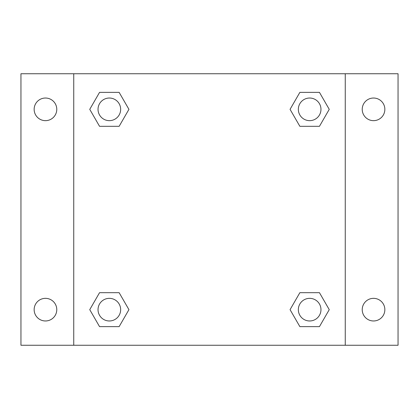 <?xml version="1.0" encoding="UTF-8"?>
<svg xmlns="http://www.w3.org/2000/svg" width="419" height="419" viewBox="0 0 419 419"><rect width="100%" height="100%" fill="white"/><g stroke="black" fill="none" stroke-linecap="round" stroke-linejoin="round"><path stroke-width="0.63" d="M20.95 73.744L398.05 73.744L398.05 345.256L20.95 345.256L20.95 73.744M373.539 98.03A11.313 11.313 0 0 1 384.851 109.343A11.313 11.313 0 0 1 373.539 120.656A11.313 11.313 0 0 1 362.226 109.343A11.313 11.313 0 0 1 373.539 98.03M373.539 298.344A11.313 11.313 0 0 1 384.851 309.657A11.313 11.313 0 0 1 373.539 320.97A11.313 11.313 0 0 1 362.226 309.657A11.313 11.313 0 0 1 373.539 298.344M45.462 298.344A11.313 11.313 0 0 1 56.775 309.657A11.313 11.313 0 0 1 45.462 320.97A11.313 11.313 0 0 1 34.149 309.657A11.313 11.313 0 0 1 45.462 298.344M45.462 98.03A11.313 11.313 0 0 1 56.775 109.343A11.313 11.313 0 0 1 45.462 120.656A11.313 11.313 0 0 1 34.149 109.343A11.313 11.313 0 0 1 45.462 98.03M99.544 292.687L119.137 292.687L128.937 309.657L119.137 326.626L99.544 326.626L89.75 309.657L99.544 292.687L119.137 292.687L99.544 292.687M299.863 92.374L319.456 92.374L329.25 109.343L319.456 126.313L299.863 126.313L290.063 109.343L299.863 92.374L319.456 92.374L299.863 92.374M73.744 345.256L73.744 73.744M345.256 73.744L345.256 345.256M99.544 92.374L119.137 92.374L128.937 109.343L119.137 126.313L99.544 126.313L89.75 109.343L99.544 92.374L119.137 92.374L99.544 92.374M299.863 292.687L319.456 292.687L329.25 309.657L319.456 326.626L299.863 326.626L290.063 309.657L299.863 292.687L319.456 292.687L299.863 292.687M319.456 326.626L299.863 326.626L319.456 326.626M320.97 309.657A11.313 11.313 0 0 0 304 299.863A11.313 11.313 0 0 0 304 319.456A11.313 11.313 0 0 0 320.97 309.657M119.137 326.626L99.544 326.626L119.137 326.626M120.656 309.657A11.313 11.313 0 0 0 103.687 299.863A11.313 11.313 0 0 0 103.687 319.456A11.313 11.313 0 0 0 120.656 309.657M319.456 126.313L299.863 126.313L319.456 126.313M320.97 109.343A11.313 11.313 0 0 0 304 99.544A11.313 11.313 0 0 0 304 119.137A11.313 11.313 0 0 0 320.97 109.343M119.137 126.313L99.544 126.313L119.137 126.313M120.656 109.343A11.313 11.313 0 0 0 103.687 99.544A11.313 11.313 0 0 0 103.687 119.137A11.313 11.313 0 0 0 120.656 109.343"/></g></svg>
